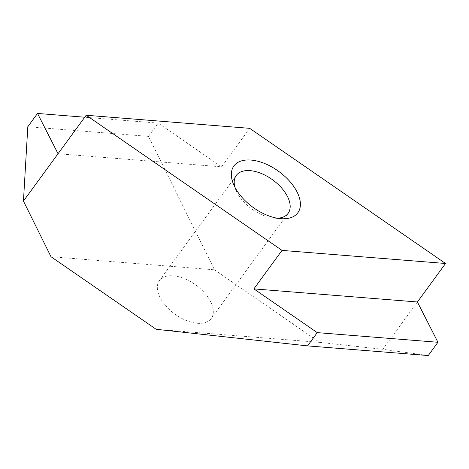 <?xml version="1.0" encoding="UTF-8"?>
<svg xmlns="http://www.w3.org/2000/svg" width="469" height="469" viewBox="0 0 469 469"><rect width="100%" height="100%" fill="white"/><g stroke="black" fill="none" stroke-linecap="round" stroke-linejoin="round"><path stroke-width="0.35" stroke-dasharray="2.35 1.76" d="M234.916 187.248A32.115 17.91 36.2 0 0 235.889 190.08A32.115 17.91 36.2 0 0 274.289 218.155A32.115 17.91 36.2 0 0 274.295 218.155A32.115 17.91 36.2 0 0 277.279 218.226M197.42 323.293A32.115 17.91 36.2 0 0 211.243 318.492A32.115 17.91 36.2 0 0 204.513 292.873A32.115 17.91 36.2 0 0 173.213 275.79A32.115 17.91 36.2 0 0 159.396 280.585A32.115 17.91 36.2 0 0 166.12 306.204A32.115 17.91 36.2 0 0 197.42 323.293M249.713 128.336L221.567 166.835L58.045 153.744M27.806 126.718L148.503 136.379L214.503 269.804L50.98 256.713M214.503 269.804L319.653 342.37L156.136 329.279M319.653 342.37L382.81 349.299L428.232 355.555M417.404 301.983L382.81 349.299M221.567 166.835L158.205 123.107L148.503 136.379M158.205 123.107L84.742 117.227M211.243 318.492L288.113 213.354M274.289 218.155L280.79 218.677M235.889 190.08L233.421 184.036M159.396 280.585L236.27 175.447"/><path stroke-width="0.7" d="M280.802 218.677A39.619 22.102 36.2 0 0 297.018 191.862A39.619 22.102 36.2 0 0 250.938 160.064A39.619 22.102 36.2 0 0 233.421 184.036A39.619 22.102 36.2 0 0 280.79 218.677A39.619 22.102 36.2 0 0 280.802 218.677M277.279 218.226A32.115 17.91 36.2 0 0 288.113 213.354A32.115 17.91 36.2 0 0 281.388 187.735A32.115 17.91 36.2 0 0 250.088 170.646A32.115 17.91 36.2 0 0 236.27 175.447A32.115 17.91 36.2 0 0 234.916 187.248M437.935 342.282L428.232 355.555L307.541 345.893L156.136 329.279L50.98 256.713L23.45 201.06L86.19 115.251L282.027 250.399L253.881 288.892L317.243 332.621L437.935 342.282L417.404 301.983L253.881 288.892M307.541 345.893L317.243 332.621M417.404 301.983L445.55 263.49L282.027 250.399M86.19 115.251L249.713 128.336L445.55 263.49M84.742 117.227L37.514 113.445L27.806 126.718L23.45 201.06M37.514 113.445L58.045 153.744"/></g></svg>
